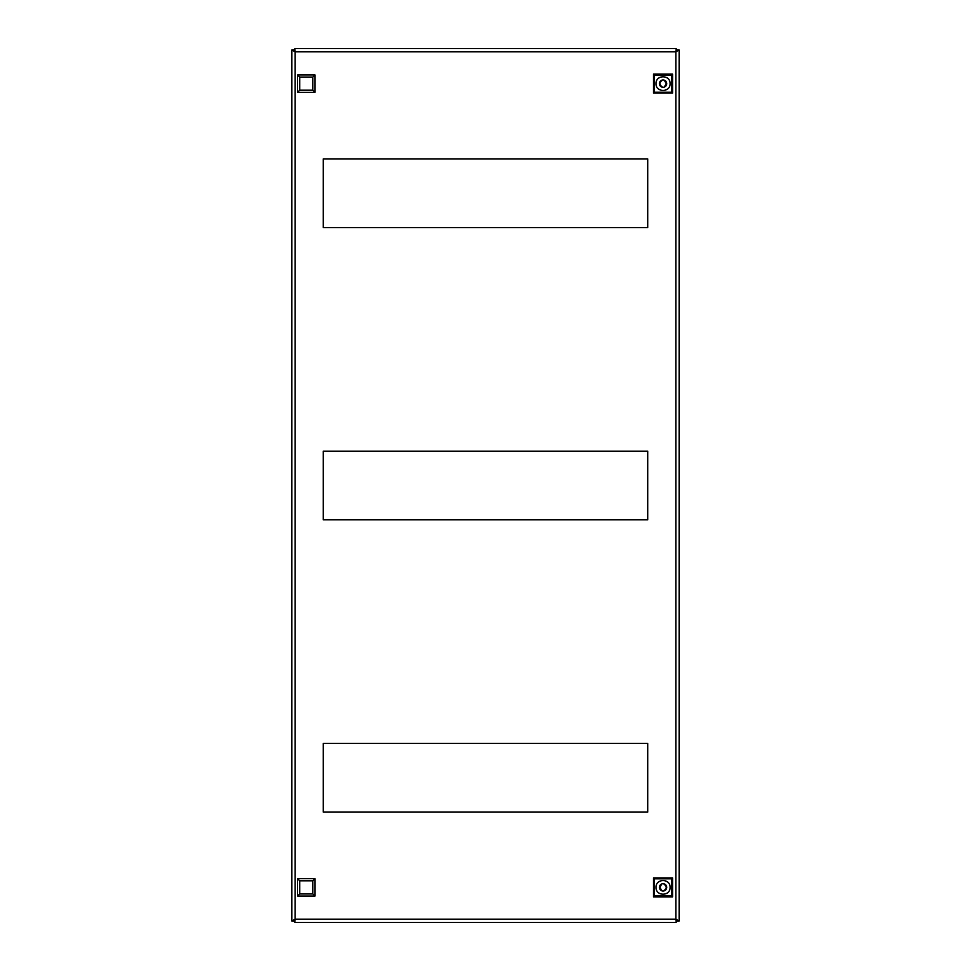 <?xml version="1.0" encoding="UTF-8"?>
<svg xmlns="http://www.w3.org/2000/svg" width="971" height="971" viewBox="0 0 971 971"><rect width="100%" height="100%" fill="white"/><g stroke="black" fill="none" stroke-linecap="round" stroke-linejoin="round"><path stroke-width="1.46" d="M323.282 812.12L323.282 743.434L647.718 743.434L647.718 812.12L323.282 812.12M679.13 50.007L676.945 50.007L675.84 51.839L676.204 48.55L294.796 48.55L295.16 51.839L294.055 50.007L291.87 50.007L291.87 920.994L295.16 919.161L294.796 922.45L676.204 922.45L675.84 919.161L676.945 920.994L679.13 920.994L679.13 50.007L675.84 51.839L676.204 48.55M294.796 48.55L295.16 51.839L291.87 50.007M676.204 922.45L675.84 919.161L679.13 920.994M291.87 920.994L294.055 920.994L295.16 919.161L294.796 922.45M323.282 158.88L647.718 158.88L647.718 227.566L323.282 227.566L323.282 158.88M323.282 451.163L647.718 451.163L647.718 519.837L323.282 519.837L323.282 451.163M331.694 48.55L345.579 48.55M625.421 48.55L639.306 48.55M639.306 922.45L625.421 922.45M670.087 887.373C670.476 896.439 655.631 896.439 656.032 887.373C655.631 878.318 670.476 878.318 670.087 887.373M659.406 887.239L659.406 887.373A3.653 3.653 0 0 0 663.059 891.026A3.653 3.653 0 0 0 666.713 887.373A3.653 3.653 0 0 0 663.059 883.719A3.653 3.653 0 0 0 659.406 887.373L659.406 887.494M661.834 890.82L659.843 887.373L661.846 883.926M664.285 883.938L664.152 884.35C666.919 886.365 666.919 888.38 664.152 890.395L664.273 890.82M653.556 896.876L672.551 896.876L672.551 877.881L653.556 877.881L653.556 896.876L654.478 895.954L654.478 878.804L653.556 877.881M672.551 877.881L671.629 878.804L671.629 895.954L672.551 896.876M671.629 895.954L654.478 895.954M654.478 878.804L671.629 878.804M314.98 878.67L314.98 896.075L297.563 896.075L297.563 878.67L314.98 878.67L312.844 880.806L312.844 893.951L299.699 893.951L297.563 896.075M314.98 896.075L312.844 893.951M297.563 878.67L299.699 880.806L312.844 880.806M299.699 893.951L299.699 880.806M314.98 74.925L314.98 92.33L297.563 92.33L297.563 74.925L314.98 74.925L312.844 77.049L312.844 90.194L299.699 90.194L297.563 92.33M314.98 92.33L312.844 90.194M297.563 74.925L299.699 77.049L312.844 77.049M299.699 90.194L299.699 77.049M656.032 83.627C655.631 74.561 670.476 74.561 670.087 83.627C670.476 92.682 655.631 92.682 656.032 83.627M666.713 83.761L666.713 83.627A3.653 3.653 0 0 0 663.059 79.974A3.653 3.653 0 0 0 659.406 83.627A3.653 3.653 0 0 0 663.059 87.281A3.653 3.653 0 0 0 666.713 83.627L666.713 83.506M664.285 80.18L666.276 83.627L664.273 87.074M661.834 87.062L661.955 86.65C659.188 84.635 659.188 82.62 661.955 80.605L661.846 80.18M672.551 74.124L653.556 74.124L653.556 93.119L672.551 93.119L672.551 74.124L671.629 75.046L671.629 92.196L672.551 93.119M653.556 93.119L654.478 92.196L654.478 75.046L653.556 74.124M654.478 75.046L671.629 75.046M671.629 92.196L654.478 92.196M295.16 51.839L295.16 919.161L675.84 919.161L675.84 51.839L295.16 51.839"/></g></svg>
